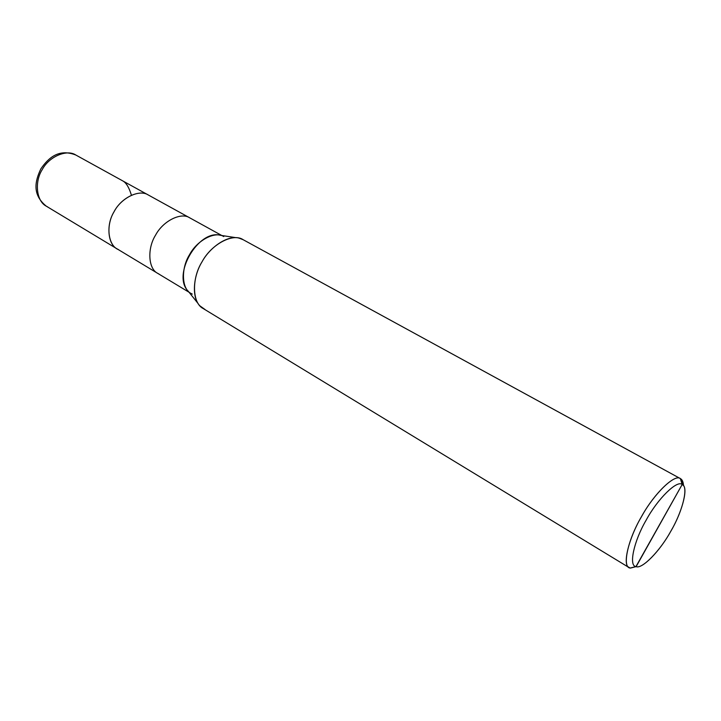 <?xml version="1.0" encoding="UTF-8"?>
<svg xmlns="http://www.w3.org/2000/svg" width="721" height="721" viewBox="0 0 721 721"><rect width="100%" height="100%" fill="white"/><g stroke="black" fill="none" stroke-linecap="round" stroke-linejoin="round"><path stroke-width="1.08" d="M75.768 154.997L75.786 155.006C66.882 149.022 49.001 156.511 42.151 169.741C34.365 181.845 36.383 201.231 46.315 206.188L47.703 206.936M46.315 206.188C36.383 201.231 34.365 181.845 42.151 169.741C49.001 156.511 66.882 149.022 75.786 155.006L148.292 194.985C139.64 189.082 121.561 197.419 114.288 211.352C106.113 224.168 107.483 244.167 117.217 248.943L118.568 249.664C108.321 246.05 105.509 225.997 113.738 212.334C120.686 198.023 139.387 188.857 148.292 194.985L75.786 155.006C59.068 148.499 48.658 157.475 40.872 168.84C34.932 181.268 32.057 194.67 46.315 206.188L117.217 248.943C107.483 244.167 106.113 224.168 114.288 211.352C121.561 197.419 139.64 189.082 148.292 194.985C139.387 188.857 120.686 198.023 113.738 212.334C105.509 225.997 108.321 246.05 118.568 249.664M148.373 195.031L75.876 155.051M629.091 567.58L630.154 568.049C621.98 567.616 627.504 540.525 641.05 517.444C653.668 493.984 675.018 473.355 680.471 478.654L680.417 478.618C675.027 473.688 654.722 492.831 642.005 515.767C628.937 537.469 621.971 565.129 629.091 567.58L203.286 308.588C192.083 303.18 191.588 278.351 201.979 261.912C211.388 244.104 233.207 232.775 243.058 239.651L680.471 478.654L682.183 484.476C688.726 486.549 682.625 511.144 671.152 530.629C660.472 550.456 641.879 569.707 635.958 566.58L682.183 484.476C677.181 479.726 657.687 498.725 646.133 520.192C633.741 541.309 628.55 566.147 635.958 566.58L630.154 568.049L628.18 566.85M117.217 248.943L157.71 273.358C148.129 268.708 147.165 248.375 155.556 235.163C163.072 220.824 181.223 211.974 189.695 217.814L148.292 194.985L189.695 217.814C181.223 211.974 163.072 220.824 155.556 235.163C147.165 248.375 148.129 268.708 157.71 273.358L159.044 274.061M189.695 217.814L221.771 235.497L189.695 217.814M223.726 236.578C215.417 230.801 197.23 240.084 189.506 254.747C180.935 268.293 181.548 288.887 190.984 293.42L192.291 294.114M198.23 303.712L188.118 291.095C171.769 274.953 198.455 229.269 220.32 235.28L236.299 237.714M243.157 239.705L239.111 238.146C228.269 234.803 210.117 246.717 201.934 261.984C193.12 276.26 191.525 297.926 200.005 305.929L204.998 309.489M630.154 568.049L635.958 566.58C628.55 566.147 633.741 541.309 646.133 520.192C657.687 498.725 677.181 479.726 682.183 484.476L636.138 566.634C642.05 569.293 659.652 551.322 670.341 532.071C681.291 513.848 688.474 489.271 683.12 485.197L682.183 484.476L680.354 478.582M148.337 195.003L189.785 217.859M683.499 485.657C683.274 481.934 682.264 479.6 680.471 478.654L681.498 479.456L683.499 485.657M123.003 181.034C126.31 182.945 129.095 187.595 131.357 194.994M157.71 273.358L189.028 292.239M243.058 239.651L680.417 478.618M189.74 217.841L221.771 235.497M681.498 479.456L683.12 485.197M630.352 568.103L636.138 566.634"/></g></svg>
